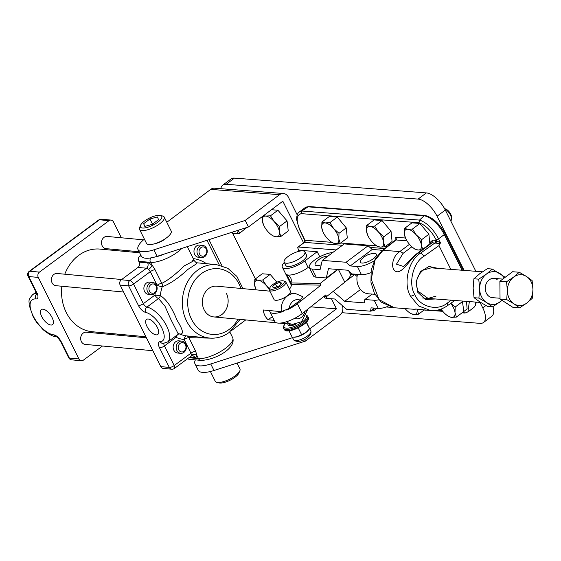 <?xml version="1.0" encoding="UTF-8"?>
<svg xmlns="http://www.w3.org/2000/svg" width="561" height="561" viewBox="0 0 561 561"><rect width="100%" height="100%" fill="white"/><g stroke="black" fill="none" stroke-linecap="round" stroke-linejoin="round"><path stroke-width="0.84" d="M361.978 263.06A8.997 2.973 -26.5 0 0 373.437 258.649A8.997 2.973 -26.5 0 0 374.79 253.46A8.997 2.973 -26.5 0 0 374.18 253.446A17.377 17.377 0 0 0 361.053 259.988A8.997 2.973 -26.5 0 0 361.978 263.06M328.108 256.019A17.377 17.377 0 0 0 315.843 262.527A8.997 2.973 -26.5 0 0 316.769 265.591A8.997 2.973 -26.5 0 0 321.215 264.82M333.199 291.369L344.706 301.341L364.215 302.849L364.853 299.532L374.215 300.254A15.449 5.105 -26.5 0 0 378.822 299.784M364.853 299.532L372.118 294.09M388.044 306.306A15.449 5.105 153.5 0 1 378.275 308.41L371.123 307.856L370.491 311.173L346.642 309.328L334.721 298.999L326.811 298.382A15.449 5.105 153.5 0 1 323.992 297.035L323.746 296.552M346.691 280.591L354.79 274.525L357.077 276.51M350.302 274.182L354.79 274.525M370.491 311.173L374.566 308.122M344.706 301.341L360.506 289.504M374.152 260.893A15.449 5.105 153.5 0 1 357.385 266.496L350.232 265.942L346.095 262.253L322.252 260.402L320.086 269.645L312.175 269.035A15.449 5.105 153.5 0 1 309.356 267.681L313.417 275.837A15.449 5.105 -26.5 0 0 316.236 277.183L326.278 277.961L328.444 268.726L347.953 270.234L352.084 273.929L361.445 274.652A15.449 5.105 -26.5 0 0 370.793 272.716M350.232 265.942L372.238 249.463L379.39 250.017A15.449 5.105 153.5 0 1 381.845 250.879M309.356 267.681A15.449 5.105 153.5 0 1 316.572 258.684A15.449 5.105 153.5 0 1 332.75 252.541M326.278 277.961L337.659 269.441M322.252 260.402L344.258 243.923L368.1 245.774L346.095 262.253M372.238 249.463L368.1 245.774M497.151 279.497A9.656 7.973 94.4 0 0 493.968 278.41A9.656 7.973 94.4 0 0 485.602 285.43A9.656 7.973 94.4 0 0 489.304 296.573A9.656 7.973 94.4 0 0 492.481 297.66L500.033 298.242M505.18 277.288L492.242 269.056L487.383 268.677L479.809 273.67L473.884 278.789L473.14 288.186L474.045 297.709L478.905 298.08L479.648 288.684L478.743 279.168L473.884 278.789M492.242 269.056L486.317 274.175L478.743 279.168M478.905 298.08L486.562 302.547L492.565 306.888L487.705 306.509L480.055 302.042L474.045 297.709M492.565 306.888L502.081 300.373M501.948 300.282A16.409 13.562 94.4 0 1 500.139 301.895A16.409 13.562 94.4 0 1 486.562 302.547A16.409 13.562 -85.6 0 1 479.648 288.684A16.409 13.562 94.4 0 1 486.317 274.175A16.409 13.562 94.4 0 1 499.893 273.523A16.409 13.562 94.4 0 1 504.213 278.011M502.775 279.09L493.968 278.41A9.656 7.973 -85.6 0 1 497.123 279.497M519.549 307.856L526.674 303.157L532.249 298.34L532.95 289.497A15.449 12.763 -85.6 0 1 526.674 303.157A15.449 12.763 -85.6 0 1 513.897 303.774L519.549 307.856L512.894 307.344L500.04 299.055L499.886 281.25L512.593 271.734L519.241 272.246L513.666 277.064L506.541 281.762L507.389 290.724A15.449 12.763 -85.6 0 1 513.666 277.064A15.449 12.763 -85.6 0 1 526.442 276.454L519.241 272.246M499.886 281.25L506.541 281.762M532.101 280.535L526.442 276.454A15.449 12.763 94.4 0 1 532.95 289.497L532.101 280.535M513.897 303.774A15.449 12.763 -85.6 0 1 507.389 290.724L506.695 299.567L513.897 303.774M500.04 299.055L506.695 299.567M435.497 298.978L425.448 299.476L417.812 292.316L416.087 281.601L420.434 271.587L429.018 266.475L438.246 268.396M431.157 267.849L423.155 270.164C416.543 275.865 414.852 282.898 418.085 291.271L428.085 298.403L436.079 296.096M292.54 337.666L210.754 363.977A24.13 7.973 153.5 0 1 199.379 365.863A24.13 7.973 153.5 0 1 194.969 363.752A24.13 7.973 153.5 0 1 195.41 359.874M304.504 339.363L305.373 341.109L214.007 370.498A24.13 7.973 153.5 0 1 202.633 372.385A24.13 7.973 153.5 0 1 198.222 370.274L194.969 363.752M237.023 363.093L239.933 368.942A13.794 4.558 153.5 0 1 239.87 370.758L238.993 372.918A11.928 3.941 153.5 0 1 235.08 377.188A11.928 3.941 153.5 0 1 218.993 382.89L216.742 382.286A13.794 4.558 153.5 0 1 215.249 381.249L210.396 371.515M239.87 370.758A13.794 4.558 153.5 0 1 235.34 375.695A13.794 4.558 153.5 0 1 216.742 382.286M450.721 220.887L450.742 220.873A7.665 3.492 -126.8 0 0 451.528 218.937L451.542 217.184A6.045 2.756 -126.8 0 0 451.514 216.658A6.045 2.756 -126.8 0 0 445.322 208.881L444.593 208.678M451.528 218.937A7.665 3.492 -126.8 0 0 451.486 218.264A7.665 3.492 -126.8 0 0 444.677 208.818M284.168 262.197L285.794 265.458A11.585 3.829 -26.5 0 0 294.848 265.051A11.585 3.829 -26.5 0 0 306.53 255.122L304.904 251.861A11.585 3.829 -26.5 0 0 295.857 252.275A11.585 3.829 -26.5 0 0 284.168 262.197A11.585 3.829 -26.5 0 0 293.221 261.791A11.585 3.829 -26.5 0 0 304.904 251.861M395.302 240.424C394.804 238.39 395.253 237.359 396.634 237.331A1.928 1.592 -85.6 0 1 396.059 239.968L395.624 240.01M462.11 270.241L444.312 234.554A1.928 0.638 -26.5 0 0 444.957 233.607C439.508 223.601 432.924 217.563 425.189 215.494L309.034 206.532L308.066 206.82A21.241 9.684 -126.8 0 0 304.932 207.787L299.42 211.918L301.657 211.013A21.241 9.684 53.2 0 1 301.797 210.992L308.066 206.82M425.091 215.48L424.13 215.775L419.516 220.073A21.241 9.684 53.2 0 1 419.684 220.115C427.033 222.766 433.33 229.014 438.569 238.853L440.469 242.829L438.961 245.606L423.793 256.37C413.022 262.604 408.043 283.571 414.747 294.497C419.593 306.734 437.405 311.516 447.138 303.192L451.353 300.198M432.068 310.633L430.694 310.57L418.576 305.948L410.477 296.082C402.945 283.789 408.478 260.192 420.54 253.172L434.915 242.962A1.928 1.592 94.4 0 0 435.497 240.332L440.469 242.829M166.175 238.102A9.193 3.036 153.5 0 1 164.822 239.231A9.193 3.036 153.5 0 1 155.152 243.6M140.481 225.417L139.605 227.577A13.794 4.558 -26.5 0 0 139.542 229.4L146.498 243.355A13.794 4.558 -26.5 0 0 166.589 237.801A13.794 4.558 -26.5 0 0 171.182 231.048L164.226 217.086A13.794 4.558 -26.5 0 0 162.732 216.048L160.481 215.445A11.928 3.941 -26.5 0 0 144.394 221.153A11.928 3.941 -26.5 0 0 140.481 225.417A11.928 3.941 -26.5 0 0 145.453 227.815A11.928 3.941 -26.5 0 0 157.795 222.184A11.928 3.941 -26.5 0 0 160.481 215.445M139.542 229.4A13.794 4.558 -26.5 0 0 159.626 223.839A13.794 4.558 -26.5 0 0 164.226 217.086M144.794 226.392L143.644 223.699L149.941 218.979L157.396 216.946L158.553 219.639L152.248 224.358L144.794 226.392M144.962 226.342L143.644 223.699M152.529 224.155L149.941 218.979M437.454 310.135L442.103 310.492M463.035 312.105L467.131 308.936L466.486 301.369M450.735 303.361A12.258 5.589 53.2 0 1 455.02 312.638A12.258 5.589 53.2 0 1 451.64 317.358L456.395 317.077L463.814 311.523L462.467 301.594L461.962 301.019M374.587 244.323L377.027 246.195L380.218 247.092L384.972 246.812L392.076 241.489L391.045 231.321L382.069 220.543L374.117 219.933L366.698 225.487L366.515 231.097A12.258 5.589 53.2 0 1 369.895 226.378A12.258 5.589 53.2 0 1 378.437 232.016A12.258 5.589 53.2 0 1 383.605 242.373A12.258 5.589 53.2 0 1 380.218 247.092A12.258 5.589 53.2 0 1 374.468 244.224A12.258 5.589 53.2 0 1 371.677 241.454A12.258 5.589 -126.8 0 1 367.7 235.192L366.515 231.097A12.258 5.589 -126.8 0 0 367.7 235.192M429.873 243.916L428.892 234.239L419.909 223.46L411.956 222.85L404.544 228.404L404.355 234.014A12.258 5.589 53.2 0 1 407.735 229.295A12.258 5.589 53.2 0 1 416.283 234.933A12.258 5.589 53.2 0 1 421.444 245.29A12.258 5.589 53.2 0 1 418.064 250.01A12.258 5.589 53.2 0 1 412.307 247.149A12.258 5.589 53.2 0 1 409.516 244.372A12.258 5.589 -126.8 0 1 405.54 238.109L404.355 234.014A12.258 5.589 -126.8 0 0 405.54 238.109M429.894 244.112L430.518 242.079L432.699 240.115L435.497 240.332M440.168 243.558L435.588 243.123A1.928 1.339 114.1 0 0 436.493 240.606L436.093 239.771C431.346 230.816 425.631 225.129 418.948 222.717L419.516 220.073M331.656 242.324L304.953 240.262L299.693 229.253C295.913 220.368 296.425 215.165 301.222 213.643L418.885 222.731M329.805 240.872L332.245 242.745L335.436 243.635L340.19 243.355L347.294 238.032L346.27 227.871L337.287 217.093L329.335 216.476L321.916 222.037L321.734 227.64A12.258 5.589 53.2 0 1 325.114 222.927A12.258 5.589 53.2 0 1 333.655 228.565A12.258 5.589 53.2 0 1 338.823 238.916A12.258 5.589 53.2 0 1 335.436 243.635A12.258 5.589 53.2 0 1 329.686 240.774A12.258 5.589 53.2 0 1 326.895 237.997A12.258 5.589 -126.8 0 1 322.919 231.742L321.734 227.64A12.258 5.589 -126.8 0 0 322.919 231.742M349.18 271.833L349.798 271.882M319.763 256.805L317.21 251.693L304.84 260.963A15.449 5.105 153.5 0 1 282.344 267.183A15.449 5.105 153.5 0 1 284.294 262.436M309.174 266.671L308.087 267.485A15.449 5.105 153.5 0 1 285.591 273.705A15.449 5.105 -26.5 0 0 286.832 274.729A48.267 15.953 153.5 0 1 290.703 277.926A48.267 15.953 153.5 0 1 290.921 282.954L320.107 283.522L337.918 269.455M317.21 251.693L298.887 250.276L298.031 248.558A1.928 0.884 53.2 0 1 297.961 247.092A1.928 0.884 53.2 0 1 298.305 247.008L336.235 249.933M297.057 251.84L298.985 250.283M416.297 309.139L413.983 309.279L415.82 309.027L430.701 310.57C436.402 311.032 441.956 309.427 447.355 305.759A3.478 1.403 -125.4 0 0 447.138 303.192M435.588 243.123L432.124 242.745L418.429 253.011C410.512 258.116 403.703 271.924 397.272 271.783C390.133 270.97 391.452 256.686 399.797 251.573L409.474 244.323M406.942 240.802L396.059 239.968L383.023 250.276L374.986 260.36L371.235 279.273L379.054 299.623L394.313 307.765L413.983 309.279M301.306 213.657L301.769 211.013L419.488 220.087M450.813 269.371L438.961 245.606M469.347 301.587L467.937 311.923M349.769 273.018L351.193 273.123M411.879 246.777L403.043 253.397L396.466 264.196L403.64 266.489M463.519 312.154L464.739 313.031L463.435 312.133M432.699 240.115A1.928 1.592 94.4 0 1 432.124 242.745L431.079 243.011L417.391 253.263C414.502 255.43 410.897 258.916 406.585 263.74L403.618 266.503M441.107 309.076A12.258 5.589 -126.8 0 0 443.099 311.72A12.258 5.589 53.2 0 0 445.89 314.497L448.442 316.467L451.64 317.358A12.258 5.589 53.2 0 1 445.89 314.497M456.395 317.077L455.02 312.638L455.209 307.028L450.799 303.319M462.467 301.594L455.209 307.028M422.819 249.729L421.444 245.29L421.627 239.68L416.283 234.933L412.489 229.021L407.735 229.295L404.544 228.404M412.426 247.247L414.867 249.119L418.064 250.01L421.956 249.848M428.892 234.239L421.627 239.68M419.909 223.46L412.489 229.021M341.915 312.701L480.048 323.353A19.305 8.808 -126.8 0 0 483.498 322.498L491.745 316.313A19.305 8.808 -126.8 0 0 492.979 306.643M475.854 271.3L445.322 210.052A19.305 8.808 -126.8 0 0 426.346 192.914L234.428 178.11A19.305 8.808 -126.8 0 0 230.985 178.966L222.731 185.144A19.305 8.808 -126.8 0 0 220.859 188.685M464.073 270.388L437.068 216.237A19.305 8.808 -126.8 0 0 418.099 199.092L226.174 184.289A19.305 8.808 -126.8 0 0 222.731 185.144M297.225 214.912L288.34 197.1A7.742 6.395 94.4 0 0 283.424 193.51A7.742 6.395 94.4 0 0 279.567 194.688L245.206 220.431L248.46 226.96L157.094 256.349L153.84 249.827L245.206 220.431M483.498 322.498A19.305 8.808 -126.8 0 0 482.762 307.884L480.034 302.414M144.387 239.126A24.13 7.973 -26.5 0 0 138.055 249.603L141.309 256.125A24.13 7.973 -26.5 0 0 157.094 256.349M138.055 249.603A24.13 7.973 -26.5 0 0 153.84 249.827M231.441 330.639L245.753 319.917M303.606 242.864L282.828 201.21L248.46 226.96M271.447 209.73L277.912 210.228L287.057 220.894L288.242 230.943L280.816 236.504L279.441 232.065A12.258 5.589 53.2 0 1 276.061 236.784A12.258 5.589 53.2 0 1 270.304 233.923A12.258 5.589 53.2 0 1 267.513 231.146A12.258 5.589 -126.8 0 1 263.537 224.891L262.352 220.789A12.258 5.589 53.2 0 1 265.732 216.076A12.258 5.589 53.2 0 1 274.28 221.714A12.258 5.589 53.2 0 1 279.441 232.065L279.623 226.455L274.28 221.714L270.486 215.796L265.732 216.076L263.558 215.641M246.896 227.457L239.505 233.32L238.355 230.206M254.806 279.343L254.617 284.953A12.258 5.589 53.2 0 1 257.997 280.234L254.806 279.343L262.232 273.782L270.185 274.392L276.882 282.211M321.797 298.094L316.579 302.218M309.735 328.879L336.481 308.838L331.467 298.747M255.374 278.915L232.563 233.159M305.373 341.109L339.735 315.366A7.742 6.395 94.4 0 0 342.385 305.64M283.424 193.51L214.568 188.201A7.742 6.395 94.4 0 0 210.712 189.38L166.806 222.275M269.49 288.775L266.545 285.872L262.758 279.96L257.997 280.234A12.258 5.589 53.2 0 1 266.545 285.872A12.258 5.589 53.2 0 1 269.259 289.672M255.809 289.048L254.617 284.953A12.258 5.589 -126.8 0 0 255.809 289.048A12.258 5.589 -126.8 0 0 256.188 289.869M270.185 274.392L262.758 279.96M238.18 230.262A12.258 5.589 53.2 0 1 234.75 233.6A12.258 5.589 53.2 0 1 231.413 232.436M231.251 232.492L234.75 233.6L239.505 233.32M262.373 216.532L262.352 220.789A12.258 5.589 -126.8 0 0 263.537 224.891M270.423 234.021L272.863 235.893L276.061 236.784L280.816 236.504M287.057 220.894L279.623 226.455M277.912 210.228L270.486 215.796M384.972 246.812L383.605 242.373L383.787 236.763L378.437 232.016L374.65 226.104L369.895 226.378L366.698 225.487M391.045 231.321L383.787 236.763M382.069 220.543L374.65 226.104M340.19 243.355L338.823 238.916L339.005 233.306L333.655 228.565L329.868 222.647L325.114 222.927L321.916 222.037M346.27 227.871L339.005 233.306M337.287 217.093L329.868 222.647M370.709 311.011L373.773 310.71L373.107 309.216M376.978 308.305L373.773 310.71M424.06 310.037L418.555 314.16L417.132 309.209M408.163 311.678L410.603 313.55L413.801 314.44L418.555 314.16M417.103 309.209A12.258 5.589 53.2 0 1 417.181 309.721A12.258 5.589 53.2 0 1 413.801 314.44A12.258 5.589 53.2 0 1 408.043 311.572A12.258 5.589 53.2 0 1 405.252 308.802A12.258 5.589 -126.8 0 1 405.077 308.592M274.189 320.324L268.116 319.756A15.449 12.868 -84.7 0 1 263.235 309.974L281.306 311.664A15.449 12.868 -84.7 0 1 287.562 295.878A15.449 12.868 -84.7 0 1 295.507 293.55L290.142 293.045M289.252 308.445L300.38 300.219A9.656 8.043 95.3 0 0 289.252 308.445L281.306 311.664M272.344 316.628L268.116 319.756M288.088 321.229L291.58 319.833M295.507 293.55L302.73 296.678L300.38 300.219M275.879 288.41A7.966 2.637 -26.5 0 0 283.017 284.125A7.966 2.637 -26.5 0 0 283.354 280.872A7.966 2.637 -26.5 0 0 278.284 281.643A7.966 2.637 -26.5 0 0 269.988 287.534A7.966 2.637 -26.5 0 0 275.879 288.41M269.988 287.534L269.413 288.957A9.193 3.036 -26.5 0 0 269.371 290.163A9.193 3.036 -26.5 0 0 276.215 289.967A9.193 3.036 -26.5 0 0 285.83 281.959A9.193 3.036 -26.5 0 0 284.834 281.271L283.354 280.872M269.371 290.163L274.013 299.483A9.193 3.036 -26.5 0 0 280.858 299.286A9.193 3.036 -26.5 0 0 287.309 295.857A9.193 3.036 -26.5 0 0 290.472 291.278L285.83 281.959M281.832 283.298L278.761 286.117L274.013 287.849L272.337 286.762L275.402 283.943L280.149 282.211L281.832 283.298M276.832 286.818L275.402 283.943M281.047 284.013L280.149 282.211M306.495 322.154L309.567 328.788L305.962 332.491A9.656 3.191 -26.5 0 0 308.27 330.38A9.656 3.191 -26.5 0 0 308.452 330.156M289.034 330.864L292.239 337.294L297.295 336.747L305.962 332.491A9.656 3.191 -26.5 0 1 297.295 336.747A9.656 3.191 -26.5 0 1 294.532 337.231L293.908 337.266M297.653 328.206L298.368 328.206L301.629 334.742M306.341 322.323L309.567 328.788M41.752 316.621A9.39 4.165 -126.5 0 0 52.559 324.616A9.39 4.165 -126.5 0 0 52.096 317.589A9.39 4.165 -126.5 0 0 41.395 309.511A9.39 4.165 -126.5 0 0 41.752 316.621M146.996 326.46A9.39 4.165 -126.5 0 0 157.802 334.454A9.39 4.165 -126.5 0 0 157.339 327.428A9.39 4.165 -126.5 0 0 146.638 319.356A9.39 4.165 -126.5 0 0 146.996 326.46M146.435 337.806L86.345 332.189A6.129 5.105 95.3 0 0 83.196 333.115A6.129 5.105 95.3 0 0 80.77 339.763A6.129 5.105 95.3 0 0 85.202 344.391L152.873 350.723M143.539 239.849L107.172 236.447A6.129 5.105 95.3 0 0 104.016 237.373A6.129 5.105 95.3 0 0 101.597 244.021A6.129 5.105 95.3 0 0 106.029 248.649L139.128 251.749M121.639 279.518L57.075 273.48A6.129 5.105 95.3 0 0 53.926 274.406A6.129 5.105 95.3 0 0 51.5 281.054A6.129 5.105 95.3 0 0 55.932 285.689L123.602 292.015M145.909 336.761L92.32 331.747A41.507 34.586 -84.7 0 1 61.85 286.243M64.781 274.203A41.507 34.586 -84.7 0 1 78.708 255.36A41.507 34.586 -84.7 0 1 100.054 249.091L139.647 252.794M154.598 293.698A6.129 5.105 -84.7 0 1 151.442 294.623A6.129 5.105 -84.7 0 1 147.01 289.988A6.129 5.105 -84.7 0 1 149.436 283.34A6.129 5.105 -84.7 0 1 152.585 282.414A6.129 5.105 -84.7 0 1 157.024 287.05A6.129 5.105 -84.7 0 1 154.598 293.698M152.585 282.414L149.563 282.134A6.129 5.105 95.3 0 0 146.407 283.06A6.129 5.105 95.3 0 0 143.988 289.707A6.129 5.105 95.3 0 0 148.42 294.336L151.442 294.623M154.787 292.54A4.67 3.892 -84.7 0 1 149.45 291.082A4.67 3.892 -84.7 0 1 150.853 284.644A4.67 3.892 -84.7 0 1 156.182 286.103A4.67 3.892 -84.7 0 1 154.787 292.54M183.868 352.399A6.129 5.105 -84.7 0 1 180.712 353.325A6.129 5.105 -84.7 0 1 176.28 348.697A6.129 5.105 -84.7 0 1 178.707 342.049A6.129 5.105 -84.7 0 1 181.855 341.123A6.129 5.105 -84.7 0 1 186.294 345.751A6.129 5.105 -84.7 0 1 183.868 352.399M181.855 341.123L178.833 340.836A6.129 5.105 95.3 0 0 175.677 341.761A6.129 5.105 95.3 0 0 173.258 348.409A6.129 5.105 95.3 0 0 177.69 353.044L180.712 353.325M184.057 351.242A4.67 3.892 -84.7 0 1 178.721 349.791A4.67 3.892 -84.7 0 1 180.123 343.353A4.67 3.892 -84.7 0 1 185.453 344.812A4.67 3.892 -84.7 0 1 184.057 351.242M204.695 256.658A6.129 5.105 -84.7 0 1 201.539 257.583A6.129 5.105 -84.7 0 1 197.107 252.955A6.129 5.105 -84.7 0 1 199.527 246.307A6.129 5.105 -84.7 0 1 202.682 245.381A6.129 5.105 -84.7 0 1 207.114 250.01A6.129 5.105 -84.7 0 1 204.695 256.658M202.682 245.381L199.66 245.094A6.129 5.105 95.3 0 0 196.504 246.02A6.129 5.105 95.3 0 0 194.078 252.667A6.129 5.105 95.3 0 0 198.517 257.303L201.539 257.583M204.884 255.5A4.67 3.892 -84.7 0 1 199.548 254.049A4.67 3.892 -84.7 0 1 200.943 247.611A4.67 3.892 -84.7 0 1 206.28 249.07A4.67 3.892 -84.7 0 1 204.884 255.5M181.806 248.397A21.241 7.02 153.5 0 1 177.444 252.155A21.241 7.02 153.5 0 1 150.446 262.38L155.046 269.771L161.841 283.382C168.272 280.079 175.747 274.238 184.274 265.851C193.468 261.131 196.161 259.455 192.36 260.816M196.862 262.8L196.336 263.915L188.026 269.315C178.223 278.305 169.618 284.118 162.22 286.762A3.864 0.568 18.3 0 1 157.101 285.254L150.313 271.636L148.651 269.469A3.864 1.711 -126.5 0 0 146.505 268.214L137.999 267.422A3.864 3.219 95.3 0 0 139.156 262.099L147.662 262.899A7.721 3.422 53.5 0 1 151.954 265.402A3.864 1.171 -45.5 0 1 148.651 269.469M156.807 286.173A40.736 33.941 -84.7 0 1 157.101 285.254A3.864 1.276 -26.5 0 1 161.841 283.382A3.864 3.149 -94 0 1 162.22 286.762A36.879 30.722 95.3 0 0 160.292 295.64C166.337 299.258 171.897 307.414 176.967 320.093C183.307 330.289 184.106 334.889 179.366 333.907A36.879 30.722 95.3 0 0 186.729 335.913L189.751 336.207M269.862 291.152L216.686 286.18A15.449 12.868 95.3 0 0 204.442 293.585A15.449 12.868 95.3 0 0 204.12 309.784A15.449 12.868 95.3 0 0 213.811 316.93A15.449 12.868 95.3 0 0 226.055 309.525A15.449 12.868 95.3 0 0 226.385 293.326M150.776 257.92A3.864 3.219 -84.7 0 0 150.446 262.38L138.749 261.286L139.156 262.099M138.749 261.286A3.864 3.219 -84.7 0 1 139.906 255.963L141.295 256.096M140.874 255.255L139.906 255.963M210.55 338.136L188.91 337.687L195.705 351.305L196.911 355.569L198.419 358.591A21.241 7.02 -26.5 0 0 225.417 348.367A21.241 7.02 -26.5 0 0 232.731 337.799C236.356 348.549 214.491 360.26 200.838 360.379L189.148 359.285A3.864 3.219 -84.7 0 1 187.64 358.661M195.705 351.305A3.864 1.276 153.5 0 0 190.964 353.171L174.212 365.555A3.864 1.711 53.5 0 1 174.38 368.465L191.077 356.116A3.864 1.711 -126.5 0 0 191.455 355.316L190.964 353.171L184.176 339.552A40.736 33.941 -84.7 0 1 176.042 337.336L164.422 345.927L174.212 365.555A3.864 1.276 153.5 0 1 169.303 367.413A3.864 3.219 95.3 0 0 171.729 369.201L163.223 368.409A3.864 3.219 -84.7 0 1 160.797 366.621L169.303 367.413L159.513 347.785A7.721 3.422 53.5 0 1 160.201 341.649A17.377 7.707 -126.5 0 0 161.736 327.841A17.377 7.707 -126.5 0 0 145.608 312.379A7.721 3.422 53.5 0 1 138.441 305.514L128.651 285.879L120.145 285.086L160.797 366.621M120.145 285.086A3.864 3.219 -84.7 0 1 121.302 279.764L137.999 267.422M196.525 262.765L196.897 262.807C197.016 263.375 196.168 262.716 194.344 260.816L187.276 246.637M178.293 334.04L170.691 319.104L164.934 306.117L158.553 298.494L146.933 307.084A21.241 9.418 53.5 0 1 165.172 323.283A21.241 9.418 53.5 0 1 167.578 341.965L179.071 333.662L178.321 333.676M186.729 335.913A3.864 2.994 -84.5 0 1 188.91 337.687A3.864 1.276 153.5 0 0 184.176 339.552A3.864 2.132 96.8 0 1 186.729 335.913M178.826 333.739A3.864 3.401 -87.8 0 1 179.366 333.907A3.864 2.062 113.6 0 0 176.042 337.336A3.864 1.711 53.5 0 1 175.572 336.053M155.046 269.771A3.864 1.276 -26.5 0 0 150.313 271.636L133.56 284.02L143.35 303.655L154.969 295.065L160.292 295.64A3.864 3.205 -74.6 0 1 158.553 298.494A3.864 1.711 53.5 0 1 154.969 295.065A40.736 33.941 -84.7 0 1 155.215 293.158M191.455 355.316A3.864 3.086 -175.4 0 1 196.911 355.569A7.721 3.422 53.5 0 1 194.821 357.476L189.863 357.013M118.483 334.195L117.284 335.078M102.502 346.011L83.351 360.169A3.864 3.219 95.3 0 1 81.366 360.751A3.864 3.219 95.3 0 1 78.94 358.963L38.288 277.429L28.723 276.531L36.851 292.842A3.864 1.276 153.5 0 1 36.177 292.505L36.879 294.686L37.678 293.487M111.008 220.087A3.864 3.219 95.3 0 0 109.023 220.669L99.458 219.779A3.864 3.219 -84.7 0 1 101.443 219.19L111.008 220.087A3.864 3.219 95.3 0 1 113.434 221.875L121.358 237.773M127.796 250.69L128.322 251.735M101.443 219.19A3.864 3.864 0 0 0 98.785 219.933A3.864 1.711 -126.5 0 1 99.458 219.779L29.88 271.215L39.445 272.106L109.023 220.669M39.445 272.106A3.864 3.219 95.3 0 0 38.288 277.429M32.503 285.128L32.321 284.764M61.591 343.472L61.773 343.837M357.497 274.343A15.35 12.686 94.4 0 0 368.437 293.803L374.93 294.308M283.207 311.446A18.345 6.059 153.5 0 1 269.897 311.72L274.778 321.502A18.345 6.059 -26.5 0 0 285.633 322.021A18.345 6.059 -26.5 0 0 302.246 313.536L325.801 294.939L326.614 296.566L344.798 282.204A18.345 6.059 -26.5 0 0 350.162 273.803L348.725 270.921M326.614 296.566L323.802 296.51M289.483 289.287A48.267 15.953 -26.5 0 0 291.734 284.588L286.832 274.729M291.734 284.588L320.92 285.149L297.365 303.753A18.345 6.059 153.5 0 1 286.706 310.051M269.897 311.72A18.345 6.059 153.5 0 1 269.68 310.577M320.92 285.149L320.107 283.522M325.899 296.552L326.811 298.382M374.215 300.254L378.275 308.41M361.445 274.652L357.385 266.496M316.236 277.183L312.175 269.035M210.754 363.977L214.007 370.498M414.747 294.497A3.478 1.15 153.5 0 1 410.477 296.082M340.646 243.018L376.438 245.781M385.428 246.468L387.23 246.609M396.634 237.331L405.498 238.018M431.044 243.032A1.928 1.529 6.4 0 0 430.518 242.079M308.087 267.485L304.84 260.963M417.391 253.263A5.792 2.644 -126.8 0 1 418.429 253.011L420.54 253.172A3.478 1.403 54.6 0 1 423.793 256.37M395.449 240.115L382.329 250.487A3.478 1.76 -128.3 0 1 383.023 250.276L399.797 251.573A5.792 2.644 53.2 0 1 403.043 253.397M299.693 229.253A1.928 0.624 154.5 0 1 299.336 229.084L304.602 240.094A1.928 0.624 154.5 0 0 304.953 240.262A1.543 1.276 -85.6 0 1 304.497 242.373L342.427 245.297M369.944 247.415L384.762 248.558M304.602 240.094L304.146 242.457A1.928 0.884 -126.8 0 1 304.497 242.373L298.305 247.008M424.109 215.796L308.038 206.841M424.13 215.775A21.241 9.684 -126.8 0 1 444.312 234.554L438.569 238.853A1.928 0.624 -25.5 0 1 436.093 239.771M476.289 302.12L475.63 305.016L473.575 307.701A21.241 9.684 -126.8 0 0 475.749 302.077M418.948 222.717L419.684 220.115M301.222 213.643L301.657 211.013M226.174 184.289L234.428 178.11M418.099 199.092L426.346 192.914M437.068 216.237L445.322 210.052M482.762 307.884L485.91 305.528M310.738 306.825L336.488 308.816L310.71 306.853M210.712 189.38L279.567 194.688M294.553 318.41A9.656 8.043 95.3 0 0 301.32 317.379A9.656 8.043 95.3 0 0 305.058 311.313M279.883 323.115L292.625 324.307A15.449 12.868 -84.7 0 1 286.538 321.748M310.829 331.081A9.656 3.191 153.5 0 1 310.857 331.137A9.656 3.191 153.5 0 1 310.885 331.193A9.656 3.191 153.5 0 1 303.557 338.339A9.656 3.191 153.5 0 1 293.578 339.756A9.656 3.191 153.5 0 1 293.557 339.7M289.581 324.02A7.146 2.363 -26.5 0 0 289.266 325.471L292.779 325.254L295.563 324.23M288.102 323.879A8.106 2.679 -26.5 0 0 295.759 324.202M285.283 323.62A12.503 4.13 -26.5 0 0 293.592 326.698A12.503 4.13 -26.5 0 0 306.362 315.759M285.135 323.606L283.494 326.292L283.607 328.297A13.464 4.453 -26.5 0 0 297.646 326.271A13.464 4.453 -26.5 0 0 307.716 316.285L306.937 315.387M283.607 328.297L284.097 329.279A13.464 4.453 -26.5 0 0 298.136 327.252A13.464 4.453 -26.5 0 0 308.199 317.26L307.716 316.285M290.121 324.917A7.146 2.363 -26.5 0 0 289.749 325.632M240.893 288.438A33.015 27.51 95.3 0 0 201.35 273.67A33.015 27.51 95.3 0 0 191.455 319.146A33.015 27.51 95.3 0 0 229.154 329.44A33.015 27.51 95.3 0 0 238.018 319.195M240.052 319.384L229.323 332.343C223.292 336.74 216.749 338.648 209.688 338.073A36.879 30.722 -84.7 0 1 183.012 310.198A36.879 30.722 -84.7 0 1 197.598 270.213A36.879 30.722 -84.7 0 1 216.56 264.638L196.841 262.793M193.236 258.593A40.736 33.941 -84.7 0 1 206.469 263.698M219.323 265.044L206.981 240.297M121.302 279.764L129.808 280.563L146.505 268.214A3.864 3.219 -84.7 0 0 147.662 262.899M155.523 256.826A17.377 5.743 -26.5 0 0 164.541 253.951M188.931 357.708L198.419 358.591A3.864 3.219 -84.7 0 0 200.838 360.379M133.56 284.02A3.864 1.711 -126.5 0 0 129.808 280.563A3.864 3.219 -84.7 0 0 128.651 285.879A3.864 1.276 -26.5 0 0 133.56 284.02M138.441 305.514A3.864 1.276 -26.5 0 0 143.35 303.655A3.864 1.711 53.5 0 0 146.933 307.084A3.864 3.107 -78.7 0 0 145.608 312.379M163.98 343.381A3.864 1.711 53.5 0 0 164.422 345.927A3.864 1.276 153.5 0 1 159.513 347.785M191.077 356.116L192.395 355.688A3.864 3.219 -84.7 0 1 194.821 357.476M160.201 341.649A3.864 3.303 88.5 0 0 163.083 343.451L167.578 341.965M36.016 292.183L32.657 294.665A25.098 11.129 53.5 0 1 36.647 293.62M68.701 357.736A3.864 3.864 0 0 0 71.801 359.853A3.864 3.219 -84.7 0 1 69.375 358.072A3.864 1.276 -26.5 0 1 68.701 357.736L60.574 341.425A3.864 1.276 -26.5 0 0 61.247 341.761L69.375 358.072L78.94 358.963M61.247 341.761A7.721 3.422 -126.5 0 0 53.737 334.84A21.241 9.418 -126.5 0 1 33.106 315.808A21.241 9.418 -126.5 0 1 35.855 298.964A7.721 3.422 -126.5 0 0 36.851 292.842M28.05 276.201A3.864 1.276 153.5 0 0 28.723 276.531A3.864 3.219 -84.7 0 1 29.88 271.215A3.864 1.711 -126.5 0 0 29.207 271.37A3.864 3.864 0 0 0 28.05 276.201L36.177 292.505M35.855 298.964A3.864 3.219 -84.7 0 1 36.731 293.88M60.574 341.425C58.393 338.227 56.899 336.621 56.1 336.621A3.864 3.219 -84.7 0 1 53.737 334.84M297.365 303.753L302.246 313.536M338.465 269.497L344.798 282.204M291.454 285.458L282.344 267.183M473.575 307.701L468.063 311.839L465.146 313.01M447.355 305.759L454.81 300.465M382.329 250.487L375.386 258.572L371.2 269.953L370.947 282.253L374.439 293.382L381.192 302.113L393.471 307.68M304.932 207.787L308.915 206.525M444.957 233.607L463.267 270.332M299.42 211.925C297.611 212.935 296.678 215.466 296.608 219.512L299.336 229.084M304.146 242.457L297.961 247.092M386.234 306.979L391.725 307.4M433.464 310.619L442.776 311.341M462.075 312.828L464.739 313.031M415.771 309.027L425.715 310.184M292.625 324.307L301.573 321.741L307.912 309.062M213.811 316.93L276.44 322.792M309.195 327.792L310.927 331.285C311.755 337.617 298.235 344.622 293.578 339.756L292.358 337.294M284.097 329.279C285.037 329.482 283.67 332.624 294.09 329.665C311.979 321.684 308.241 317.253 308.199 317.26M290.493 325.661L289.679 324.027M308.27 330.38L308.767 329.791M229.821 331.972L232.731 337.799M209.688 338.073L189.66 336.2M171.729 369.201A3.864 3.864 0 0 0 174.38 368.465M239.617 320.233L240.683 319.447M208.951 239.666L221.939 265.704M242.934 288.635L236.917 276.454L227.794 268.277L216.56 264.638M98.785 219.933L29.207 271.37M71.801 359.853L81.366 360.751M56.1 336.621L56.163 336.628C53.807 337.028 49.494 334.749 43.225 329.784L36.774 322.561L33.309 317.147L29.109 305.058C29.628 301.362 27.159 300.962 32.657 294.665M480.707 302.463L422.643 297.982M482.432 271.805L431.121 267.849"/></g></svg>
